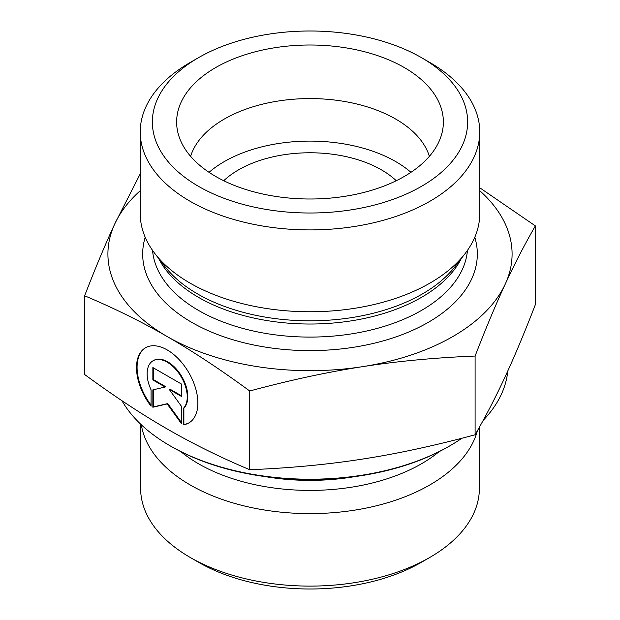 <?xml version="1.0" encoding="UTF-8"?>
<svg xmlns="http://www.w3.org/2000/svg" width="620" height="620" viewBox="0 0 620 620"><rect width="100%" height="100%" fill="white"/><g stroke="black" fill="none" stroke-linecap="round" stroke-linejoin="round"><path stroke-width="0.93" d="M396.265 180.73A101.044 58.334 0 0 0 381.447 169.857A101.044 58.334 0 0 0 381.409 169.833A101.044 58.334 0 0 0 223.735 180.73M190.224 557.457L198.795 562.41A157.263 90.791 0 0 0 421.205 562.41L429.776 557.457A169.384 97.797 180 0 1 190.224 557.457A169.384 97.797 180 0 1 140.616 488.304L140.616 424.127M183.311 424.793L183.311 408.425A28.349 16.376 -120 0 0 180.281 375.363A28.349 16.376 -120 0 0 153 360.801A28.349 16.376 -120 0 0 151.071 389.833L151.071 406.201A43.384 25.064 60 0 1 145.475 347.789A43.384 25.064 60 0 1 188.891 372.806A43.384 25.064 60 0 1 188.899 422.91A43.384 25.064 60 0 1 183.311 424.793L183.876 424.46A43.384 25.064 -120 0 0 189.185 422.747M145.762 347.626A43.384 25.064 -120 0 0 151.071 405.124M153 360.801L153.574 360.476A28.349 16.376 60 0 1 180.854 375.038A28.349 16.376 60 0 1 183.876 408.092L183.876 424.46M183.311 408.425L183.876 408.092M153.434 367.885L153.434 379.626L165.71 386.702L165.137 387.035L152.861 379.952L152.861 367.551L181.513 384.075L181.513 396.482L169.237 389.399L181.513 406.402L181.513 423.762L167.191 403.922L152.861 407.239L152.861 389.872L165.137 387.035M152.861 379.952L153.434 379.626M153.434 389.74L153.434 406.906L167.757 403.589L181.513 422.639M152.861 407.239L153.434 406.906M167.191 403.922L167.757 403.589M169.237 389.399L169.81 389.065L181.513 395.816M479.384 427.226L479.384 488.304A169.384 97.797 180 0 1 429.776 557.457M477.4 430.745A169.384 97.797 180 0 1 304.815 513.562A169.384 97.797 180 0 1 141.329 424.808M84.638 295.787L84.638 374.511C114.173 396.149 141.693 414.3 167.191 428.955C192.688 443.703 220.201 457.296 249.736 469.72C290.051 468.077 327.608 464.527 362.413 459.087C397.219 453.739 434.783 445.633 475.098 434.775C485.879 416.097 495.923 396.684 505.23 376.534C514.538 356.485 524.582 332.514 535.362 304.622L535.362 225.897C524.582 244.575 514.538 263.988 505.23 284.138C495.923 304.188 485.879 328.158 475.098 356.05C434.783 357.694 397.219 361.235 362.413 366.683C327.608 372.031 290.051 380.137 249.736 390.995C220.201 369.357 192.688 351.207 167.191 336.551L167.106 336.505C141.631 321.772 114.142 308.202 84.638 295.787C95.418 267.894 105.462 243.924 114.77 223.874L140.252 173.833M249.736 469.72L249.736 390.995M475.098 434.775L475.098 356.05M169.965 445.733L171.105 446.392A196.424 113.406 0 0 0 448.896 446.392L450.035 445.733A198.043 114.336 180 0 1 169.965 445.733A198.043 114.336 180 0 1 121.915 400.683M507.757 371.024A198.043 114.336 180 0 1 483.205 420.321M461.908 438.247A198.043 114.336 180 0 1 450.035 445.733M479.748 187.767L535.362 225.897M167.191 336.551A202.081 116.668 0 0 0 362.413 366.683A202.081 116.668 0 0 0 505.23 284.138A202.081 116.668 0 0 0 479.748 190.697M140.252 190.697A202.081 116.668 0 0 0 114.77 223.874A202.081 116.668 0 0 0 167.106 336.505M429.381 156.341A121.249 70.006 0 0 0 395.738 119.079A121.249 70.006 0 0 0 273.614 101.804A121.249 70.006 0 0 0 190.619 156.341M404.31 67.557A133.377 77.004 180 0 1 441.858 133.579A133.377 77.004 180 0 1 351.61 195.161A133.377 77.004 180 0 1 215.69 176.452A133.377 77.004 180 0 1 178.142 133.579A133.377 77.004 180 0 1 249.821 53.289A133.377 77.004 180 0 1 404.31 67.557M410.952 172.329A121.249 70.006 0 0 0 209.049 172.329M479.748 131.905L479.748 213.761A169.748 98.007 180 0 1 464.961 253.766A169.748 98.007 180 0 1 189.968 283.053A169.748 98.007 180 0 1 155.039 253.766A169.748 98.007 180 0 1 140.252 213.761L140.252 131.905A169.748 98.007 0 0 0 189.968 201.206A169.748 98.007 0 0 0 374.961 222.448A169.748 98.007 0 0 0 479.748 131.905A169.748 98.007 0 0 0 430.032 62.605L421.461 57.652A157.627 91.001 180 0 1 421.461 186.357A157.627 91.001 180 0 1 198.54 186.357A157.627 91.001 180 0 1 198.54 57.652A157.627 91.001 180 0 1 421.461 57.652M198.54 57.652L189.968 62.605A169.748 98.007 0 0 0 140.252 131.905M439.092 451.678A157.744 91.07 180 0 1 180.908 451.678M354.508 476.664A157.217 90.768 180 0 1 265.492 476.664M145.204 237.266A167.323 96.604 0 0 0 191.681 322.315A167.323 96.604 0 0 0 387.237 339.706A167.323 96.604 0 0 0 474.796 237.266M464.961 253.766L455.08 266.522A158.922 91.752 180 0 1 197.625 293.95A158.922 91.752 180 0 1 164.92 266.522L155.039 253.766M158.619 258.385A157.627 91.001 0 0 0 198.54 297.375A157.627 91.001 0 0 0 461.381 258.385M467.449 250.387A157.627 91.001 180 0 1 366.862 330.964A157.627 91.001 180 0 1 198.54 310.434A157.627 91.001 180 0 1 152.551 250.387"/></g></svg>
